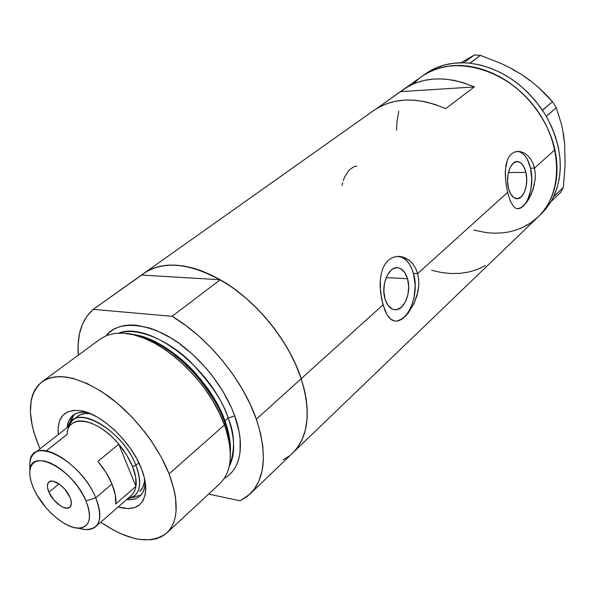 <?xml version="1.0" encoding="UTF-8"?>
<svg xmlns="http://www.w3.org/2000/svg" width="595" height="595" viewBox="0 0 595 595"><rect width="100%" height="100%" fill="white"/><g stroke="black" fill="none" stroke-linecap="round" stroke-linejoin="round"><path stroke-width="0.89" d="M342.638 182.68L342.073 185.454M356.799 166.109L353.787 166.689L348.968 170.304L344.795 176.678L343.233 180.605M407.53 278.735L386.14 277.62L407.53 278.735L408.661 286.47L407.939 294.532L405.485 301.747L401.64 307.035L396.962 309.579L394.53 309.683L392.157 308.976L387.955 305.257L385.024 298.965C380.577 285.221 388.639 265.972 397.884 267.765C402.332 268.538 405.545 272.198 407.53 278.735C411.829 292.465 403.804 311.639 394.373 309.66C390.134 308.835 387.01 305.272 385.024 298.965L383.827 291.067L384.571 282.796L387.129 275.463L391.101 270.204L393.414 268.62L395.839 267.817L398.271 267.824L400.621 268.628L404.719 272.473L407.53 278.735M525.913 172.349L508.413 172.572L525.913 172.349L526.731 179.333L526.129 186.428L524.18 192.587L521.175 196.9L517.546 198.693L513.842 197.666L510.629 193.948L508.413 188.072C505.319 176.254 510.644 160.754 517.427 161.513C521.354 161.989 524.18 165.596 525.913 172.349C528.91 184.153 523.607 199.563 516.728 198.708C512.927 198.209 510.16 194.662 508.413 188.072L507.542 180.954L508.167 173.703L510.183 167.455L513.269 163.179L516.943 161.52L520.632 162.703L523.771 166.511L525.913 172.349M523.593 205.907L521.012 207.841L518.557 208.726L516.267 208.518L514.169 207.224L510.503 201.549L507.572 192.438L417.645 273.611L418.702 279.412L418.791 285.496L417.973 291.706L414.053 303.495L408.103 313.23L404.764 316.875L401.424 319.463L398.152 320.921L395.043 321.159L392.142 320.17L389.45 317.968L387.01 314.614L384.831 310.196L381.536 298.913L380.131 286.017L380.346 279.62L381.269 273.618L382.935 268.226L385.381 263.63L388.535 260.075L392.306 257.657L396.478 256.482L403.031 257.07L409.226 260.35L412.789 263.897L415.645 268.367L417.645 273.611L507.572 192.438L505.683 181.319L505.356 170.118L507.163 160.494L509 156.73L511.417 153.904L514.363 152.097L517.672 151.39L521.153 151.785L524.626 153.257L527.862 155.719L530.703 159.118L532.949 163.305L534.496 168.132L554.912 149.709C548.434 120.093 526.374 91.065 499.086 76.383C469.581 62.036 443.863 62.036 421.922 76.368L424.771 74.479C454.335 55.424 504.225 68.306 533.462 105.389C562.982 142.25 563.777 193.033 538.163 216.878C554.629 200.322 560.215 177.935 554.912 149.709L534.496 168.132L535.255 173.42L535.21 178.902L533.016 189.768L528.754 199.221L523.593 205.907L521.012 207.841L518.557 208.726L516.267 208.518L514.169 207.224L510.503 201.549L507.572 192.438L505.683 181.319L505.259 172.833L505.966 165.008L507.163 160.494L509 156.73L511.417 153.904L514.363 152.097L518.349 151.383L521.153 151.785L524.626 153.257L527.862 155.719L530.703 159.118L532.949 163.305L534.496 168.132L530.532 168.192C527.884 157.727 523.503 152.134 517.39 151.413M397.267 320.839L400.956 319.418L404.444 316.845L407.605 313.215L410.327 308.679L412.506 303.413L414.075 297.612L415.176 285.265L413.465 273.403C410.401 263.228 405.403 257.561 398.464 256.386L402.897 257.791L406.229 260.246L409.174 263.764L411.614 268.211L413.465 273.403L417.645 273.611L413.465 273.403C419.676 293.595 408.795 321.954 394.723 321.107M382.987 304.893L301.211 378.703C311.297 412.246 308.493 436.968 292.814 452.862C308.493 436.968 311.297 412.246 301.211 378.703L382.987 304.893L380.555 292.509L380.346 279.62L381.269 273.618L382.935 268.226L385.381 263.63L388.535 260.075L392.306 257.657L396.478 256.482L400.852 256.571L405.188 257.88L409.226 260.35L412.789 263.897L415.645 268.367L417.645 273.611L418.702 279.412L418.791 285.496L417.251 294.748L414.053 303.495L408.103 313.23L404.764 316.875L401.424 319.463L398.152 320.921L395.043 321.159L390.766 319.217L387.01 314.614L382.987 304.893M292.718 452.959L297.069 448.072L302.059 439.668L305.451 429.754L307.117 418.478L306.983 406.05L305.012 392.707L301.211 378.703L256.333 419.215L250.317 404.466L242.604 389.621L233.352 375.006L222.753 360.949L211.061 347.778L198.522 335.773L185.432 325.212L172.089 316.309C208.049 337.447 242.946 380.086 256.333 419.215L301.211 378.703L295.633 364.341L288.382 349.942L279.583 335.811L269.438 322.274L258.171 309.638L246.033 298.177L233.3 288.144L220.262 279.754L141.647 275.068L146.824 271.402L153.027 268.375L159.899 266.292L167.381 265.184L175.413 265.095L183.915 266.032L192.795 268.01L201.973 271.022L211.351 275.054L220.812 280.074L230.258 286.024L239.584 292.859L248.673 300.505L257.419 308.864L265.712 317.856L273.469 327.369L280.587 337.291L286.983 347.502L292.591 357.892L297.351 368.335L301.211 378.703C288.977 340.519 255.486 299.568 220.262 279.754L172.089 316.309L93.244 309.363L87.086 316.005L82.489 324.141L79.499 333.594L78.124 344.155L78.302 355.163C76.762 334.94 81.738 319.679 93.244 309.363L144.146 273.15C165.284 259.621 193.241 263.414 228.034 284.536C260.461 305.808 289.572 343.33 301.211 378.703L304.142 388.885L306.12 398.769L307.132 408.237L307.184 417.214L306.291 425.589L304.484 433.294L301.791 440.255L298.259 446.421L293.937 451.739M373.556 110.625L378.264 107.628L386.363 103.857L395.206 101.321L404.667 100.086L414.596 100.198L424.852 101.671L435.257 104.512L445.655 108.684L474.312 86.937L464.107 82.973L453.873 80.31L443.766 78.986L433.956 79.001L424.599 80.325L415.823 82.921L407.761 86.729L400.517 91.652L474.312 86.937L400.517 91.652L376.427 108.721L403.165 89.659C422.986 76.309 446.704 75.401 474.312 86.937L445.655 108.684C417.512 96.576 393.511 97.201 373.66 110.558L144.213 273.098M288.895 456.179L283.183 459.712M424.718 74.509L431.011 71.117L437.794 68.477L445.001 66.633L452.564 65.606L460.411 65.435L468.458 66.127L476.625 67.681L484.821 70.098L492.965 73.349L500.96 77.417L508.71 82.259L516.14 87.822L523.154 94.047L529.684 100.875L535.641 108.223L540.967 116.01L545.6 124.139L549.497 132.529L552.606 141.089L554.912 149.709L556.385 158.3L557.017 166.764L556.816 175.019L555.797 182.977L553.967 190.556L551.372 197.681L548.032 204.286L544.009 210.31L539.345 215.702M534.102 220.425L528.33 224.441L522.105 227.714L515.478 230.235L508.524 231.991L501.317 232.972L493.917 233.188L486.39 232.638L473.873 230.109L486.323 232.63L493.843 233.188L501.25 232.98L508.465 232.005L515.419 230.258L522.046 227.744L528.278 224.471L534.05 220.462M396.56 130.119L396.88 122.473L398.791 111.116L396.887 122.399L396.56 130.045M413.793 83.382L418.962 78.614M431.613 270.279L441.2 272.48L450.705 273.522L459.995 273.365L468.949 271.997L477.421 269.409L485.289 265.615M517.323 208.748C527.587 208.652 534.912 185.7 530.532 168.192L534.496 168.132L535.255 173.42L535.21 178.902M534.429 184.443L531.067 194.758L526.218 202.984M517.71 208.719L520.565 207.834L523.28 205.9L525.749 202.999L527.884 199.243L530.859 189.783L531.789 178.909L530.532 168.192L527.274 159.215L525.021 155.801L522.455 153.302L519.673 151.822M541.338 213.828L545.905 208.897L551.119 201.564L553.737 196.506C564.447 172.119 561.963 145.396 546.292 116.337L556.251 107.695L561.531 124.392L563.42 133.726L564.677 143.856L565.109 165.224L563.309 187.485L553.737 196.506L552.859 198.299L557.113 187.827L559.307 178.448L560.282 168.519L559.984 158.196L558.415 147.634L555.589 137.021L551.52 126.527L546.284 116.218L542.409 110.112C522.983 82.846 498.826 67.22 469.916 63.219L480.463 55.38L501.436 63.605L511.544 68.596L521.287 74.316L530.19 80.541L538.341 87.257L552.524 101.723L542.409 110.112L543.793 112.224L535.455 100.786L527.601 92.21L518.981 84.535L509.744 77.871L500.053 72.337L490.072 68.016L479.972 64.967L469.819 63.159L463.646 62.795L474.408 55L460.894 62.78L474.408 55L463.646 62.795L454.022 63.196L444.859 64.885L436.291 67.8L428.437 71.876L421.996 76.316M538.207 216.833L541.405 213.761L551.022 201.601L560.676 192.401L551.119 201.564L553.752 196.618L563.309 187.485L560.676 192.401L563.309 187.485L565.109 165.224L564.878 153.555M425.492 73.84L428.437 71.876C438.604 65.591 450.341 62.564 463.646 62.795L469.819 63.159L480.463 55.38L474.408 55L480.463 55.38L501.436 63.605L511.544 68.596L521.287 74.316L530.19 80.541L538.341 87.257L545.786 94.374L552.524 101.723L556.251 107.695L561.531 124.392L563.42 133.726L564.677 143.856L563.182 133.942M512.198 69.206L521.287 74.316L529.9 80.563M292.918 452.765L538.163 216.878L530.569 223.006L522.046 227.744M539.301 215.747L543.971 210.362L548.002 204.338L551.342 197.741L553.945 190.623L555.782 183.044L556.816 175.094L557.017 166.838L556.392 158.374L554.927 149.784L552.636 141.164L549.527 132.611L545.637 124.214L541.011 116.077L535.693 108.29L529.736 100.942L523.221 94.107L516.207 87.874L508.785 82.303L501.027 77.462L493.039 73.386L484.903 70.121L476.699 67.704L468.533 66.142L460.485 65.443L452.639 65.606L445.067 66.618L437.861 68.455L431.07 71.088L424.771 74.479M419.006 78.577L413.837 83.337M556.251 107.695L546.284 116.218L542.514 110.179L552.524 101.723L556.251 107.695M87.948 412.707L87.48 412.625C75.23 411.048 68.44 416.054 67.116 427.649C67.592 422.153 69.555 418.04 72.992 415.295C76.718 412.447 81.701 411.584 87.948 412.707M58.265 434.573C56.964 416.983 64.453 409.033 80.734 410.736C101.343 413.622 131.056 441.646 141.246 468.228L144.347 477.748L145.715 486.487L145.336 494.095L143.246 500.291L139.565 504.865L134.463 507.661L128.156 508.613L118.16 506.977C135.199 511.551 144.406 505.683 145.782 489.365C145.872 483.103 144.362 476.06 141.246 468.228L136.53 458.321L130.379 448.429L123.053 438.984L114.85 430.386L106.133 422.986L97.275 417.102L88.633 412.967L80.563 410.706L73.393 410.401L67.384 412.023L62.75 415.459L59.641 420.561L58.146 427.084L58.265 434.573M77.595 416.351C80.861 413.845 85.174 412.967 90.537 413.733L85.063 413.54L80.042 414.856L76.145 417.683M74.249 414.432L69.868 423.105L70.946 419.453L73.773 414.923M166.868 532.875L219.905 483.609C232.013 471.56 233.523 452.022 224.434 424.986L224.724 422.405C228.629 432.312 230.51 443.044 230.369 454.595C230.853 444.956 228.971 434.231 224.724 422.405L224.434 424.986C229.298 438.53 231.165 450.616 230.049 461.244M133.555 334.621C154.514 337.715 179.132 354.799 195.234 372.909C210.942 391.748 220.827 407.739 224.888 420.896L224.397 421.52L224.888 420.896C228.949 432.178 230.8 442.457 230.451 451.739C230.466 440.657 228.614 430.378 224.888 420.896L228.153 418.025C223.601 402.324 210.898 383.44 190.036 361.373C168.616 340.466 137.393 326.655 118.829 333.088C149.189 320.727 211.426 367.829 228.153 418.025L224.888 420.896C210.972 380.346 166.05 338.369 133.555 334.621M224.724 422.405C220.559 408.884 210.362 392.44 194.141 373.072C177.511 354.456 152.112 337.03 130.744 334.167C163.9 337.514 210.399 380.666 224.724 422.405M106.2 335.677C118.703 318.466 155.035 323.226 184.286 347.279C213.345 370.886 228.614 398.687 234.728 415.905L228.153 418.025L234.728 415.905L239.049 431.494L240.12 438.857L240.053 452.326L238.945 458.306L237.137 463.713L234.668 468.496L231.567 472.616L227.878 476.045L224.285 478.417C245.631 465.863 242.009 435.109 234.728 415.905L231.5 407.835L223.08 391.599L212.333 375.839L206.234 368.364L192.914 354.627L178.619 343.025L171.3 338.183L156.753 330.656L149.68 328.038L136.285 325.197L130.104 324.982L124.348 325.554L119.067 326.908L114.314 329.005L110.112 331.824L106.2 335.677M124.154 333.23C158.456 334.598 209.165 380.361 224.434 424.986L169.099 473.873C179.214 501.607 178.455 521.287 166.823 532.912C151.048 544.841 129.018 541.272 100.734 522.202L113.823 530.286L120.562 533.596L133.592 538.222L139.773 539.472L151.167 539.754L156.262 538.75L160.888 536.988L164.986 534.459L168.519 531.179L171.427 527.17L173.681 522.455L175.242 517.077L176.083 511.075L175.54 497.427L174.134 489.908L169.099 473.873L224.434 424.986L219.339 412.945L212.802 400.837L204.992 388.981L196.082 377.661L186.294 367.16L175.882 357.736L165.098 349.622L154.209 342.988L143.484 337.982L133.168 334.695L123.492 333.185L114.671 333.431L106.892 335.401L100.28 339.009L41.903 381.908C57.157 372.046 78.808 376.449 106.862 395.125C133.079 413.741 157.831 445.097 169.099 473.873L161.238 457.072L150.862 440.263L144.868 432.089L131.592 416.671L117.118 403.068L102.109 391.882L87.242 383.567L73.155 378.427L66.588 377.104L60.43 376.605L54.733 376.94L49.556 378.078L44.937 380.004L40.906 382.682L37.507 386.073L34.748 390.134L32.651 394.812L31.223 400.056L30.39 412.023L32.182 425.544L34.027 432.729L39.508 447.633C26.619 416.827 27.415 394.916 41.903 381.908M40.036 448.831L39.508 447.633L40.036 448.831M229.194 466.495C235.486 454.394 235.137 438.232 228.153 418.025C234.966 433.926 235.315 450.08 229.194 466.495M256.333 419.215C267.415 453.554 265.311 478.499 250.012 494.036L240.194 500.804L247.847 495.962L254.139 489.335L258.914 481.005L262.038 471.076L263.392 459.719L262.908 447.128L260.558 433.532L256.333 419.215M208.577 494.125L240.194 500.804L208.577 494.125M93.244 309.363L141.647 275.068L220.262 279.754L172.089 316.309L93.244 309.363M131.792 497.718L140.941 495.047M145.202 481.913C145.135 488.257 143.35 492.987 139.855 496.118C136.515 498.982 132.105 500.135 126.623 499.577C138.256 500.447 144.451 494.72 145.195 482.389L145.202 481.913M144.674 479.183L144.332 482.471L142.614 487.647L139.676 491.403C142.755 488.666 144.421 484.59 144.674 479.183M77.454 528.115L85.435 529.58C99.834 529.282 103.27 518.699 95.758 497.829L86.015 500.99C92.523 518.773 89.666 527.817 77.454 528.115C63.62 527.46 41.895 507.714 33.692 488.621L37.002 495.085L45.956 507.669L51.274 513.344L56.912 518.327L62.654 522.44L68.299 525.519L73.646 527.46L78.488 528.159L82.646 527.587L85.933 525.742L88.231 522.678L89.428 518.498L89.458 513.359L88.305 507.446L86.015 500.99L82.66 494.259L78.376 487.513L73.334 481.05L67.741 475.122L61.828 469.968L55.841 465.811L50.025 462.806L44.61 461.058L39.813 460.634L35.804 461.519L32.74 463.676L30.717 466.993L29.802 471.337L30.018 476.521L31.334 482.359L33.692 488.621C30.635 481.697 29.363 475.688 29.876 470.593C30.657 446.897 73.408 469.18 86.015 500.99L95.758 497.829C101.254 511.611 101.172 521.257 95.505 526.776C91.883 529.803 86.818 530.428 80.325 528.643M48.909 492.221C46.864 487.335 46.871 483.921 48.939 481.965C53.029 477.964 65.859 487.216 69.89 497.182L70.82 499.748L71.326 504.181L69.987 507.133L67.049 508.182L62.958 507.178L60.668 505.943L53.877 499.964L48.909 492.221L47.459 487.335L47.399 485.252L48.649 482.233L51.527 481.087L53.461 481.296L60.311 484.895L64.855 489.291L69.89 497.182C71.861 501.987 71.846 505.341 69.853 507.252C65.733 511.321 52.992 502.12 48.909 492.221L59.017 483.936L48.909 492.221M95.505 526.776L131.48 495.33L133.689 492.749L134.968 490.176L135.943 486.368L115.668 504.002L115.281 494.795L111.979 484.003L95.758 497.829L111.979 484.003C108.721 476.253 104.028 468.726 97.9 461.415L118.777 444.168L135.943 486.368L115.668 504.002C116.367 498.387 115.14 491.723 111.979 484.003L106.022 472.542L97.9 461.415L118.777 444.168C124.809 451.352 129.398 458.79 132.551 466.473C135.593 474.118 136.724 480.753 135.943 486.368L135.69 477.183L132.551 466.473L126.75 455.13L118.777 444.168C103.076 425.232 81.173 415.927 72.203 423.67L34.569 453.115C46.492 441.549 84.215 468.592 95.758 497.829C81.069 460.381 30.747 434.558 29.921 462.479L29.891 467.677M135.928 465.372L132.551 466.473L135.928 465.372C141.312 479.63 140.926 489.737 134.767 495.702L127.442 498.855C139.951 496.081 142.785 484.925 135.928 465.372L138.873 462.865L135.928 465.372C122.473 429.055 73.549 402.473 67.971 426.979L72.449 420.368C85.479 407.917 124.623 435.086 135.928 465.372M46.239 450.876L67.094 434.462C67.674 413.421 97.409 418.062 118.777 444.168L135.943 486.368M30.07 469.299C29.118 461.779 30.613 456.387 34.569 453.115M396.865 267.72L397.884 267.765M516.899 161.528L517.427 161.513M517.412 151.405L518.349 151.383M398.464 256.386L399.855 256.438M421.922 76.368L403.165 89.659M87.48 412.625L80.734 410.736M292.814 452.862L250.108 493.939M145.195 482.389L145.782 489.365M77.692 416.277L72.449 420.368M29.921 462.479L29.876 470.593"/></g></svg>
